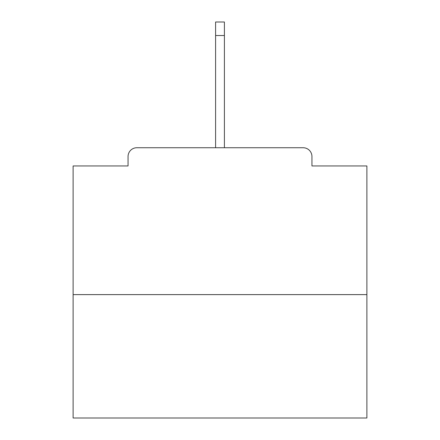 <?xml version="1.0" encoding="UTF-8"?>
<svg xmlns="http://www.w3.org/2000/svg" width="440" height="440" viewBox="0 0 440 440"><rect width="100%" height="100%" fill="white"/><g stroke="black" fill="none" stroke-linecap="round" stroke-linejoin="round"><path stroke-width="0.66" d="M311.949 165.946L311.949 156.547L311.949 165.946L366.883 165.946L366.883 418L73.117 418L73.117 165.946L128.051 165.946L128.051 156.547L128.051 165.946M366.883 294.618L73.117 294.618M311.949 156.547A8.811 8.811 0 0 0 303.138 147.736L136.862 147.736A8.811 8.811 0 0 0 128.051 156.547M303.138 147.736L265.826 147.736L303.138 147.736M174.174 147.736L136.862 147.736L174.174 147.736M224.406 35.514L215.595 35.514L215.595 22L224.406 22L224.406 147.736M215.595 35.514L215.595 147.736"/></g></svg>
